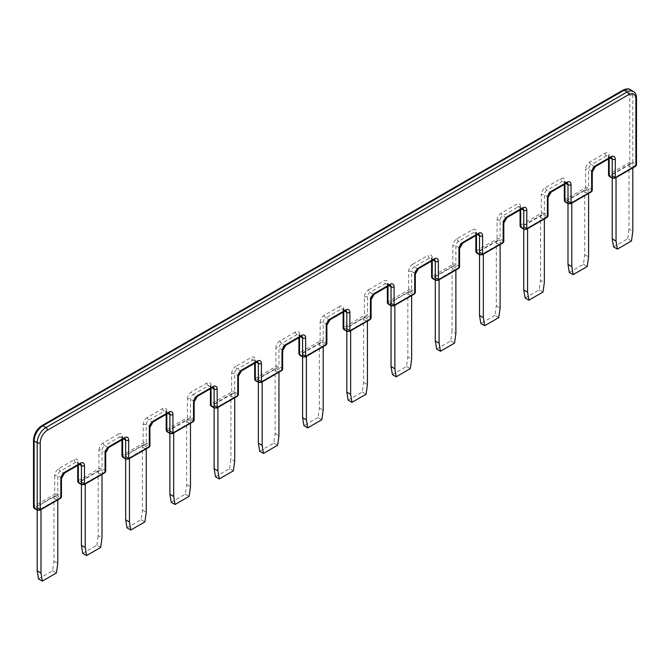 <?xml version="1.0" encoding="UTF-8"?>
<svg xmlns="http://www.w3.org/2000/svg" width="670" height="670" viewBox="0 0 670 670"><rect width="100%" height="100%" fill="white"/><g stroke="black" fill="none" stroke-linecap="round" stroke-linejoin="round"><path stroke-width="0.5" stroke-dasharray="3.35 2.51" d="M498.773 317.588L494.954 315.386L496.303 305.805L496.303 242.833A1.616 0.938 120 0 1 497.45 240.857L501.26 243.059L482.191 254.064A1.616 0.938 -60 0 1 483.003 253.98A1.616 0.938 -60 0 1 483.246 254.265M497.45 240.857L478.38 251.861A1.616 0.938 -60 0 1 479.192 251.786A1.616 0.938 -60 0 1 479.527 252.523L479.527 254.65M84.085 483.907L80.274 481.705L99.336 470.7L103.155 472.903L84.085 483.907A1.616 0.938 -60 0 1 84.897 483.832A1.616 0.938 -60 0 1 85.14 484.108M80.274 481.705A1.616 0.938 -60 0 1 81.078 481.63A1.616 0.938 -60 0 1 81.413 482.367L81.413 484.494M38.525 578.905L52.62 570.765L53.96 561.184L53.96 498.22A1.616 0.938 120 0 1 55.108 496.236L36.038 507.249A1.616 0.938 -60 0 1 36.85 507.165A1.616 0.938 -60 0 1 37.185 507.91L37.185 510.029M408.976 291.927L412.787 294.13L393.726 305.143L389.915 302.941L408.976 291.927A1.616 0.938 120 0 0 407.837 293.912L407.837 356.875L411.648 359.078M412.787 294.13A1.616 0.938 120 0 0 411.74 295.545M103.155 472.903A1.616 0.938 120 0 0 102.1 474.318M526.427 228.529L522.617 226.326L541.678 215.313L545.497 217.516L526.427 228.529A1.616 0.938 -60 0 1 527.24 228.445A1.616 0.938 -60 0 1 527.483 228.721M545.497 217.516A1.616 0.938 120 0 0 544.442 218.931M614.893 177.45L611.082 175.247L630.152 164.242L633.962 166.445L614.893 177.45A1.616 0.938 -60 0 1 615.705 177.366A1.616 0.938 -60 0 1 615.948 177.642M633.962 166.445A1.616 0.938 120 0 0 632.907 167.852M501.26 243.059A1.616 0.938 120 0 0 500.205 244.466M541.678 215.313A1.616 0.938 120 0 0 540.539 217.298L540.539 280.261L544.35 282.464M525.104 297.983L539.191 289.85L540.539 280.261M523.756 229.107L523.756 226.988A1.616 0.938 -60 0 0 523.421 226.242A1.616 0.938 -60 0 0 522.617 226.326M348.166 400.132L362.252 392L363.601 382.419L363.601 319.448A1.616 0.938 120 0 1 364.74 317.471L345.678 328.476A1.616 0.938 -60 0 1 346.482 328.401A1.616 0.938 -60 0 1 346.817 329.137L346.817 331.265M82.762 553.361L96.849 545.229L100.668 547.432M259.7 451.212L273.787 443.079L275.135 433.49L275.135 370.527A1.616 0.938 120 0 1 276.274 368.55L257.213 379.555A1.616 0.938 -60 0 1 258.017 379.471A1.616 0.938 -60 0 1 258.352 380.217L258.352 382.344M216.787 407.293L212.976 405.09L232.038 394.086L235.857 396.288L216.787 407.293A1.616 0.938 -60 0 1 217.599 407.218A1.616 0.938 -60 0 1 217.842 407.494M126.998 527.826L141.085 519.694L142.425 510.105L142.425 447.141A1.616 0.938 120 0 1 143.573 445.165L124.503 456.169A1.616 0.938 -60 0 1 125.315 456.086A1.616 0.938 -60 0 1 125.65 456.831L125.65 458.958M276.274 368.55L280.085 370.745L261.024 381.758A1.616 0.938 -60 0 1 261.828 381.674A1.616 0.938 -60 0 1 262.079 381.95M141.085 519.694L144.896 521.896M143.573 445.165L147.383 447.359A1.616 0.938 120 0 0 146.336 448.774M147.383 447.359L128.322 458.372A1.616 0.938 -60 0 1 129.126 458.288A1.616 0.938 -60 0 1 129.377 458.565M393.726 305.143A1.616 0.938 -60 0 1 394.529 305.059A1.616 0.938 -60 0 1 394.781 305.336M389.915 302.941A1.616 0.938 -60 0 1 390.719 302.857A1.616 0.938 -60 0 1 391.054 303.602L391.054 305.729M55.108 496.236L58.918 498.438A1.616 0.938 120 0 0 57.863 499.854M99.336 470.7A1.616 0.938 120 0 0 98.197 472.685L98.197 535.648L102.008 537.851M96.849 545.229L98.197 535.648M321.834 419.738L318.024 417.536L319.364 407.955L319.364 344.991A1.616 0.938 120 0 1 320.511 343.007L324.322 345.209L305.26 356.214A1.616 0.938 -60 0 1 306.064 356.139A1.616 0.938 -60 0 1 306.307 356.415M324.322 345.209A1.616 0.938 120 0 0 323.267 346.625M273.787 443.079L277.598 445.282M52.62 570.765L56.431 572.967M435.291 280.186L435.291 278.058A1.616 0.938 -60 0 0 434.956 277.321A1.616 0.938 -60 0 0 434.143 277.397L453.213 266.392A1.616 0.938 120 0 0 452.066 268.377L452.066 331.34L455.885 333.543M569.332 272.439L583.428 264.307L584.768 254.726L584.768 191.762A1.616 0.938 120 0 1 585.915 189.778L566.845 200.782A1.616 0.938 -60 0 1 567.658 200.707A1.616 0.938 -60 0 1 567.993 201.444L567.993 203.571M539.191 289.85L543.002 292.045M364.74 317.471L368.559 319.674A1.616 0.938 120 0 0 367.503 321.081M171.227 502.291L185.322 494.15L186.662 484.569L186.662 421.606A1.616 0.938 120 0 1 187.809 419.621L168.739 430.634A1.616 0.938 -60 0 1 169.552 430.55A1.616 0.938 -60 0 1 169.887 431.287L169.887 433.415M187.809 419.621L191.62 421.824L172.55 432.828A1.616 0.938 -60 0 1 173.363 432.753A1.616 0.938 -60 0 1 173.605 433.029M58.918 498.438L39.848 509.451A1.616 0.938 -60 0 1 40.661 509.368A1.616 0.938 -60 0 1 40.904 509.644M392.402 374.597L406.489 366.465L407.837 356.875M368.559 319.674L349.489 330.678A1.616 0.938 -60 0 1 350.301 330.595A1.616 0.938 -60 0 1 350.544 330.88M280.085 370.745A1.616 0.938 120 0 0 279.038 372.16M320.511 343.007L301.441 354.02A1.616 0.938 -60 0 1 302.254 353.936A1.616 0.938 -60 0 1 302.589 354.673L302.589 356.8M453.213 266.392L457.024 268.595L437.962 279.599A1.616 0.938 -60 0 1 438.766 279.524A1.616 0.938 -60 0 1 439.009 279.8M215.464 476.747L229.55 468.615L233.369 470.817M436.631 349.053L450.726 340.921L452.066 331.34M611.082 175.247A1.616 0.938 -60 0 1 611.894 175.163A1.616 0.938 -60 0 1 612.229 175.909L612.229 178.036M613.569 246.903L627.656 238.771L631.475 240.974M585.915 189.778L589.726 191.98A1.616 0.938 120 0 0 588.67 193.395M185.322 494.15L189.133 496.353M406.489 366.465L410.3 368.659M362.252 392L366.071 394.203M494.954 315.386L480.867 323.518M235.857 396.288A1.616 0.938 120 0 0 234.802 397.695M191.62 421.824A1.616 0.938 120 0 0 190.565 423.239M589.726 191.98L570.664 202.985A1.616 0.938 -60 0 1 571.468 202.91A1.616 0.938 -60 0 1 571.711 203.186M630.152 164.242A1.616 0.938 120 0 0 629.004 166.219L629.004 229.19L632.815 231.384M627.656 238.771L629.004 229.19M583.428 264.307L587.238 266.509M450.726 340.921L454.536 343.124M457.024 268.595A1.616 0.938 120 0 0 455.969 270.01M318.024 417.536L303.929 425.676M142.425 510.105L146.244 512.307M186.662 484.569L190.473 486.772M53.96 561.184L57.771 563.386M229.55 468.615L230.899 459.034L234.709 461.236M275.135 433.49L278.946 435.693M319.364 407.955L323.183 410.157M363.601 382.419L367.411 384.622M232.038 394.086A1.616 0.938 120 0 0 230.899 396.062L230.899 459.034M496.303 305.805L500.113 308.007M214.115 407.879L214.115 405.752A1.616 0.938 -60 0 0 213.78 405.015A1.616 0.938 -60 0 0 212.976 405.09M584.768 254.726L588.587 256.928M482.894 254.466L479.527 252.523M482.191 254.064L478.38 251.861M84.78 484.31L81.413 482.367M166.83 413.968L166.83 412.795L167.843 413.382M194.158 401.791A2.161 1.248 0 0 0 193.53 400.911L190.473 399.144A2.161 1.248 0 0 0 187.424 399.144L187.424 417.644L166.83 429.529L166.83 411.037A2.161 1.248 0 0 0 166.202 411.916A2.161 1.248 0 0 0 166.83 412.795A3.777 2.178 120 0 0 166.051 411.07A3.777 2.178 120 0 0 164.167 411.254L167.215 413.022A2.161 1.248 -120 0 0 168.296 413.122M169.125 412.846A3.777 2.178 120 0 0 169.1 412.829A3.777 2.178 120 0 0 167.215 413.022L151.964 421.824L148.908 420.065L164.167 411.254A2.161 1.248 -120 0 1 162.642 408.616A5.929 3.425 120 0 1 166.83 411.037M407.837 293.912L411.648 296.115M540.539 217.298L544.35 219.5M238.394 394.747A2.161 1.248 0 0 0 237.758 393.868L237.758 375.368L234.709 373.609A2.161 1.248 0 0 0 231.661 373.609L231.661 392.101A1.08 0.62 -120 0 0 232.423 393.424A1.08 0.62 180 0 1 233.947 393.424L236.996 395.183A1.08 0.62 0 0 1 236.996 396.062L216.41 407.955A1.08 0.62 0 0 1 214.877 407.955L211.829 406.196A1.08 0.62 -60 0 1 211.293 406.246M232.423 393.424L211.829 405.317A1.08 0.62 0 0 0 211.829 406.196M261.719 382.16L258.352 380.217M261.024 381.758L257.213 379.555M197.273 396.389A2.161 1.248 60 0 1 196.193 396.288A3.777 2.178 -60 0 0 193.53 400.911L193.53 419.403A1.08 0.62 -60 0 1 192.767 420.727A1.08 0.62 180 0 1 192.767 421.606L172.173 433.49A1.08 0.62 0 0 1 170.649 433.49L167.601 431.731A1.08 0.62 -60 0 1 167.056 431.781M394.421 305.545L391.054 303.602M53.96 498.22L57.771 500.423M129.017 458.774L125.65 456.831M128.322 458.372L124.503 456.169M238.394 376.255A2.161 1.248 0 0 0 237.758 375.368A3.777 2.178 -60 0 1 240.429 370.745L255.68 361.942A3.777 2.178 120 0 1 257.573 361.758A3.777 2.178 120 0 0 257.573 361.758L254.525 359.991A3.777 2.178 120 0 0 252.632 360.184L255.68 361.942A2.161 1.248 60 0 0 256.761 362.051M194.158 420.283A2.161 1.248 180 0 0 193.53 419.403L190.473 417.644A1.08 0.62 -60 0 1 189.711 418.959A1.08 0.62 180 0 0 188.186 418.959L167.601 430.852A1.08 0.62 0 0 0 167.601 431.731M187.424 399.144A5.929 3.425 -60 0 1 191.62 391.883A2.161 1.248 60 0 0 193.144 394.521L208.395 385.719L211.452 387.478L196.193 396.288L193.144 394.521A3.777 2.178 -60 0 0 190.473 399.144L190.473 417.644A2.161 1.248 180 0 0 187.424 417.644A1.08 0.62 -120 0 0 188.186 418.959M438.657 280.001L435.291 278.058M571.359 203.387L567.993 201.444M527.122 228.931L523.756 226.988M363.601 319.448L367.411 321.65M172.55 432.828L168.739 430.634M192.767 420.727L189.711 418.959M496.303 242.833L500.113 245.036M319.364 344.991L323.183 347.194M305.956 356.616L302.589 354.673M305.26 356.214L301.441 354.02M437.962 279.599L434.143 277.397M98.197 472.685L102.008 474.879M615.596 177.852L612.229 175.909M584.768 191.762L588.587 193.965M350.184 331.081L346.817 329.137M349.489 330.678L345.678 328.476M570.664 202.985L566.845 200.782M241.51 370.853A2.161 1.248 60 0 1 240.429 370.745L237.381 368.986A3.777 2.178 -60 0 0 234.709 373.609L234.709 392.101L237.758 393.868A1.08 0.62 120 0 1 236.996 395.183M629.004 166.219L632.815 168.421M452.066 268.377L455.885 270.579M40.552 509.853L37.185 507.91M39.848 509.451L36.038 507.249M186.662 421.606L190.473 423.809M105.693 452.87A2.161 1.248 180 0 0 105.056 451.982A3.777 2.178 -60 0 1 107.728 447.359L104.679 445.6A3.777 2.178 -60 0 0 102.008 450.223L105.056 451.982L105.056 470.482A1.08 0.62 -60 0 1 104.294 471.797A1.08 0.62 180 0 1 104.294 472.685L83.708 484.569A1.08 0.62 0 0 1 82.175 484.569L79.127 482.81A1.08 0.62 -60 0 1 78.591 482.861M61.456 478.405A2.161 1.248 0 0 0 60.828 477.526L57.771 475.759A2.161 1.248 0 0 0 54.722 475.759A5.929 3.425 -60 0 1 58.918 468.498L74.169 459.687A5.929 3.425 120 0 1 78.365 462.116L78.365 480.608L98.959 468.715A2.161 1.248 180 0 1 102.008 468.715L102.008 450.223A2.161 1.248 0 0 0 98.959 450.223L98.959 468.715A1.08 0.62 -120 0 0 99.721 470.038L79.127 481.931A1.08 0.62 0 0 0 79.127 482.81M99.721 470.038A1.08 0.62 180 0 1 101.245 470.038L104.294 471.797M142.425 447.141L146.244 449.344M173.254 433.239L169.887 431.287M230.899 396.062L234.709 398.265M275.135 370.527L278.946 372.729M149.921 445.818A2.161 1.248 0 0 0 149.293 444.939L149.293 426.447L146.244 424.688A3.777 2.178 -60 0 1 148.908 420.065A2.161 1.248 60 0 1 147.383 417.418L162.642 408.616M149.921 427.326A2.161 1.248 0 0 0 149.293 426.447A3.777 2.178 -60 0 1 151.964 421.824A2.161 1.248 60 0 0 153.045 421.933M217.482 407.695L214.115 405.752M54.722 475.759L54.722 494.259L34.128 506.143L34.128 439.219A10.243 5.913 120 0 1 41.381 426.664L622.522 91.145A10.243 5.913 -60 0 1 629.767 95.333L629.767 162.257A1.08 0.62 -120 0 0 630.529 163.581A1.08 0.62 180 0 1 632.053 163.581L635.101 165.339A1.08 0.62 0 0 1 635.101 166.219L614.516 178.111A1.08 0.62 0 0 1 612.991 178.111L609.934 176.344A1.08 0.62 -60 0 1 609.399 176.403M630.529 163.581L609.934 175.465A1.08 0.62 0 0 0 609.934 176.344M502.399 241.954A1.08 0.62 120 0 0 503.17 240.631L503.17 222.139L500.113 220.38A2.161 1.248 0 0 0 497.065 220.38L497.065 238.872A1.08 0.62 -120 0 0 497.827 240.195A1.08 0.62 180 0 1 499.351 240.195L502.399 241.954A1.08 0.62 0 0 1 502.399 242.833L481.814 254.726A1.08 0.62 0 0 1 480.29 254.726L477.233 252.967A1.08 0.62 -60 0 1 476.697 253.017M497.827 240.195L477.233 252.079A1.08 0.62 0 0 0 477.233 252.967M282.631 350.712A2.161 1.248 0 0 0 281.995 349.832L281.995 368.324A1.08 0.62 -60 0 1 281.233 369.647A1.08 0.62 180 0 1 281.233 370.527L260.638 382.419A1.08 0.62 0 0 1 259.114 382.419L256.066 380.652A1.08 0.62 -60 0 1 255.53 380.711M285.747 345.318A2.161 1.248 60 0 1 284.666 345.209A3.777 2.178 -60 0 0 281.995 349.832L278.946 348.073A2.161 1.248 0 0 0 275.898 348.073L275.898 366.565A1.08 0.62 -120 0 0 276.66 367.889L256.066 379.773A1.08 0.62 0 0 0 256.066 380.652M276.66 367.889A1.08 0.62 180 0 1 278.184 367.889L281.233 369.647M147.383 417.418A5.929 3.425 -60 0 0 143.196 424.688L143.196 443.18A1.08 0.62 -120 0 0 143.958 444.503A1.08 0.62 180 0 1 145.482 444.503L148.531 446.262A1.08 0.62 0 0 1 148.531 447.141L127.936 459.034A1.08 0.62 0 0 1 126.412 459.034L123.364 457.267A1.08 0.62 -60 0 1 122.819 457.325M143.958 444.503L123.364 456.387A1.08 0.62 0 0 0 123.364 457.267M459.561 248.562A2.161 1.248 0 0 0 458.933 247.682L458.933 266.174A1.08 0.62 -60 0 1 458.171 267.498A1.08 0.62 180 0 1 458.171 268.377L437.577 280.261A1.08 0.62 0 0 1 436.053 280.261L433.004 278.502A1.08 0.62 -60 0 1 432.46 278.553M462.677 243.16A2.161 1.248 60 0 1 461.605 243.059A3.777 2.178 -60 0 0 458.933 247.682L455.885 245.915A2.161 1.248 0 0 0 452.828 245.915L452.828 264.416A1.08 0.62 -120 0 0 453.59 265.73L433.004 277.623A1.08 0.62 0 0 0 433.004 278.502M453.59 265.73A1.08 0.62 180 0 1 455.123 265.73L458.171 267.498M408.6 271.459A2.161 1.248 180 0 1 411.648 271.459A3.777 2.178 -60 0 1 414.32 266.836A2.161 1.248 60 0 1 412.787 264.189A5.929 3.425 -60 0 0 408.6 271.459L408.6 289.951A1.08 0.62 -120 0 0 409.362 291.274A1.08 0.62 180 0 1 410.886 291.274L413.934 293.033A1.08 0.62 0 0 1 413.934 293.912L393.34 305.805A1.08 0.62 0 0 1 391.816 305.805L388.767 304.038A1.08 0.62 -60 0 1 388.232 304.096M409.362 291.274L388.767 303.158A1.08 0.62 0 0 0 388.767 304.038M326.859 325.176A2.161 1.248 0 0 0 326.231 324.297L323.183 322.53A2.161 1.248 0 0 0 320.126 322.53L320.126 341.03A1.08 0.62 -120 0 0 320.888 342.345A1.08 0.62 180 0 1 322.412 342.345L325.469 344.112A1.08 0.62 0 0 1 325.469 344.991L304.875 356.875A1.08 0.62 0 0 1 303.351 356.875L300.302 355.117A1.08 0.62 -60 0 1 299.758 355.167M320.888 342.345L300.302 354.237A1.08 0.62 0 0 0 300.302 355.117M60.066 497.341A1.08 0.62 120 0 0 60.828 496.018L60.828 477.526A3.777 2.178 -60 0 1 63.491 472.903L60.442 471.136A3.777 2.178 -60 0 0 57.771 475.759L57.771 494.259A2.161 1.248 180 0 0 54.722 494.259A1.08 0.62 -120 0 0 55.484 495.574A1.08 0.62 180 0 1 57.009 495.574L60.066 497.341A1.08 0.62 180 0 1 60.066 498.22L39.471 510.105A1.08 0.62 180 0 1 37.947 510.105L34.899 508.346A1.08 0.62 -60 0 1 34.354 508.396M55.484 495.574L34.899 507.466A1.08 0.62 0 0 0 34.899 508.346M592.263 171.947A2.161 1.248 0 0 0 591.635 171.068L591.635 189.56A1.08 0.62 -60 0 1 590.873 190.875A1.08 0.62 180 0 1 590.873 191.762L570.279 203.647A1.08 0.62 0 0 1 568.755 203.647L565.706 201.888A1.08 0.62 -60 0 1 565.162 201.938M595.379 166.545A2.161 1.248 60 0 1 594.307 166.445A3.777 2.178 -60 0 0 591.635 171.068L588.587 169.301A2.161 1.248 0 0 0 585.53 169.301L585.53 187.793A1.08 0.62 -120 0 0 586.292 189.116L565.706 201.008A1.08 0.62 0 0 0 565.706 201.888M586.292 189.116A1.08 0.62 180 0 1 587.825 189.116L590.873 190.875M326.859 343.668A2.161 1.248 0 0 0 326.231 342.789L326.231 324.297A3.777 2.178 -60 0 1 328.895 319.674L344.154 310.863A2.161 1.248 -120 0 0 345.234 310.972M329.975 319.774A2.161 1.248 60 0 1 328.895 319.674L325.846 317.907L341.105 309.104L344.154 310.863A3.777 2.178 120 0 1 346.038 310.679A3.777 2.178 120 0 0 346.038 310.679L342.99 308.92A3.777 2.178 120 0 0 341.105 309.104A2.161 1.248 60 0 1 339.573 306.458A5.929 3.425 120 0 1 343.769 308.887A2.161 1.248 0 0 0 343.141 309.766A2.161 1.248 0 0 0 343.769 310.646L344.782 311.232M548.035 197.483A2.161 1.248 0 0 0 547.398 196.603L544.35 194.844A2.161 1.248 0 0 0 541.301 194.844L541.301 213.336A1.08 0.62 -120 0 0 542.063 214.66A1.08 0.62 180 0 1 543.588 214.66L546.636 216.418A1.08 0.62 180 0 1 546.636 217.298L526.042 229.19A1.08 0.62 180 0 1 524.518 229.19L521.469 227.423A1.08 0.62 -60 0 1 520.933 227.482M542.063 214.66L521.469 226.544A1.08 0.62 0 0 0 521.469 227.423M371.096 299.632A2.161 1.248 0 0 0 370.46 298.753L370.46 317.253A1.08 0.62 -60 0 1 369.698 318.568A1.08 0.62 180 0 1 369.698 319.448L349.112 331.34A1.08 0.62 0 0 1 347.588 331.34L344.531 329.581A1.08 0.62 -60 0 1 343.995 329.632M364.363 296.994A2.161 1.248 180 0 1 367.411 296.994L370.46 298.753A3.777 2.178 -60 0 1 373.131 294.13L370.083 292.371A2.161 1.248 60 0 1 368.559 289.733A5.929 3.425 -60 0 0 364.363 296.994L364.363 315.486A1.08 0.62 -120 0 0 365.125 316.809L344.531 328.694A1.08 0.62 0 0 0 344.531 329.581M365.125 316.809A1.08 0.62 180 0 1 366.649 316.809L369.698 318.568M343.769 311.818L343.769 310.646A3.777 2.178 120 0 0 342.99 308.92L343.141 312.178M322.412 342.345A1.08 0.62 120 0 0 323.183 341.03A2.161 1.248 180 0 0 320.126 341.03L299.54 352.914L299.54 334.422A5.929 3.425 120 0 0 295.344 332.002A2.161 1.248 -120 0 0 296.869 334.64L299.917 336.399L284.666 345.209L281.618 343.45A3.777 2.178 -60 0 0 278.946 348.073L278.946 366.565A2.161 1.248 180 0 0 275.898 366.565L255.303 378.45L255.303 359.958A5.929 3.425 120 0 0 251.108 357.537A2.161 1.248 -120 0 0 252.632 360.184L237.381 368.986A2.161 1.248 60 0 1 235.857 366.348L251.108 357.537M231.661 373.609A5.929 3.425 -60 0 1 235.857 366.348M233.947 393.424A1.08 0.62 120 0 0 234.709 392.101A2.161 1.248 180 0 0 231.661 392.101L211.067 403.993L211.067 385.501A5.929 3.425 120 0 0 206.871 383.072L191.62 391.883M143.196 424.688A2.161 1.248 180 0 1 146.244 424.688L146.244 443.18A2.161 1.248 180 0 0 143.196 443.18L122.602 455.072L122.602 436.572A5.929 3.425 120 0 0 118.406 434.152A2.161 1.248 -120 0 0 119.93 436.798L122.979 438.557A2.161 1.248 -120 0 0 124.059 438.666M98.959 450.223A5.929 3.425 -60 0 1 103.155 442.962L118.406 434.152M630.252 89.654A12.403 7.161 -60 0 1 632.815 95.333L632.815 162.257A2.161 1.248 180 0 0 629.767 162.257L609.172 174.15L609.172 155.649A5.929 3.425 120 0 0 604.976 153.229L589.726 162.04A5.929 3.425 -60 0 0 585.53 169.301M589.726 162.04A2.161 1.248 60 0 0 591.25 164.678L606.509 155.876L609.558 157.634L594.307 166.445L591.25 164.678A3.777 2.178 -60 0 0 588.587 169.301L588.587 187.793A2.161 1.248 180 0 0 585.53 187.793L564.944 199.685L564.944 181.193A5.929 3.425 120 0 0 560.748 178.773L545.497 187.575A5.929 3.425 -60 0 0 541.301 194.844M546.636 216.418A1.08 0.62 120 0 0 547.398 215.095L547.398 196.603A3.777 2.178 -60 0 1 550.07 191.98L547.021 190.221A3.777 2.178 -60 0 0 544.35 194.844L544.35 213.336A2.161 1.248 180 0 0 541.301 213.336L520.707 225.221L520.707 206.728A2.161 1.248 0 0 0 520.079 207.608A2.161 1.248 0 0 0 520.707 208.487A3.777 2.178 -60 0 0 519.928 206.762L520.079 210.028M497.065 220.38A5.929 3.425 -60 0 1 501.26 213.11L516.511 204.308A5.929 3.425 -60 0 1 520.707 206.728M506.914 217.624A2.161 1.248 60 0 1 505.833 217.516L502.785 215.757A3.777 2.178 -60 0 0 500.113 220.38L500.113 238.872A2.161 1.248 180 0 0 497.065 238.872L476.47 250.764L476.47 232.264A5.929 3.425 120 0 0 472.275 229.844L457.024 238.654A5.929 3.425 -60 0 0 452.828 245.915M476.47 235.195L476.47 234.031A3.777 2.178 120 0 0 475.692 232.297A3.777 2.178 120 0 0 473.807 232.49L476.856 234.249L461.605 243.059L458.548 241.292A3.777 2.178 -60 0 0 455.885 245.915L455.885 264.416A2.161 1.248 180 0 0 452.828 264.416L432.242 276.3L432.242 257.808A5.929 3.425 120 0 0 428.046 255.387A2.161 1.248 -120 0 0 429.57 258.025L432.619 259.784A2.161 1.248 -120 0 0 433.699 259.893M412.787 264.189L428.046 255.387M410.886 291.274A1.08 0.62 120 0 0 411.648 289.951L414.697 291.71L414.697 273.218L411.648 271.459L411.648 289.951A2.161 1.248 180 0 0 408.6 289.951L388.005 301.835L388.005 283.343A5.929 3.425 120 0 0 383.81 280.923A2.161 1.248 -120 0 0 385.334 283.561L388.382 285.328A2.161 1.248 -120 0 0 389.463 285.437M368.559 289.733L383.81 280.923M388.005 283.343A2.161 1.248 0 0 0 387.369 284.222A2.161 1.248 0 0 0 388.005 285.11A3.777 2.178 120 0 0 387.227 283.377A3.777 2.178 120 0 0 385.334 283.561L370.083 292.371A3.777 2.178 -60 0 0 367.411 296.994L367.411 315.486A2.161 1.248 180 0 0 364.363 315.486L343.769 327.379L343.769 308.887M320.126 322.53A5.929 3.425 -60 0 1 324.322 315.269L339.573 306.458M295.344 332.002L280.085 340.804A5.929 3.425 -60 0 0 275.898 348.073M475.842 251.644A2.161 1.248 0 0 1 476.47 250.764A1.08 0.62 -120 0 0 477.233 252.079M476.47 232.264A2.161 1.248 0 0 0 475.842 233.152A2.161 1.248 0 0 0 476.47 234.031L477.484 234.617M457.024 238.654A2.161 1.248 60 0 0 458.548 241.292L473.807 232.49A2.161 1.248 60 0 1 472.275 229.844M459.561 267.054A2.161 1.248 180 0 0 458.933 266.174L455.885 264.416A1.08 0.62 -60 0 1 455.123 265.73M431.606 277.179A2.161 1.248 0 0 1 432.242 276.3A1.08 0.62 -120 0 0 433.004 277.623M432.242 260.739L432.242 259.566A3.777 2.178 120 0 0 431.455 257.841A3.777 2.178 120 0 0 429.57 258.025L414.32 266.836L417.368 268.595L432.619 259.784A3.777 2.178 120 0 1 434.512 259.6A3.777 2.178 120 0 1 434.529 259.617M432.242 257.808A2.161 1.248 0 0 0 431.606 258.687A2.161 1.248 0 0 0 432.242 259.566L433.256 260.153M413.934 293.033A1.08 0.62 120 0 0 414.697 291.71A2.161 1.248 0 0 1 415.333 292.589M415.333 274.097A2.161 1.248 0 0 0 414.697 273.218A3.777 2.178 -60 0 1 417.368 268.595A2.161 1.248 60 0 0 418.449 268.703M145.482 444.503A1.08 0.62 120 0 0 146.244 443.18L149.293 444.939A1.08 0.62 120 0 1 148.531 446.262M148.531 447.141A1.08 0.62 -120 0 0 149.067 447.2M122.602 439.503L122.602 438.339L123.615 438.917M123.364 456.387A1.08 0.62 -120 0 1 122.602 455.072A2.161 1.248 0 0 0 121.965 455.952M122.602 436.572A2.161 1.248 0 0 0 121.965 437.451A2.161 1.248 0 0 0 122.602 438.339A3.777 2.178 120 0 0 121.814 436.606A3.777 2.178 120 0 0 119.93 436.798L104.679 445.6A2.161 1.248 60 0 1 103.155 442.962M105.693 471.362A2.161 1.248 180 0 0 105.056 470.482L102.008 468.715A1.08 0.62 -60 0 1 101.245 470.038M108.808 447.468A2.161 1.248 60 0 1 107.728 447.359L122.979 438.557A3.777 2.178 120 0 1 124.871 438.373A3.777 2.178 120 0 0 124.871 438.373L121.789 436.589L121.965 439.872M458.171 268.377A1.08 0.62 -120 0 0 458.707 268.427M325.469 344.112A1.08 0.62 120 0 0 326.231 342.789L323.183 341.03L323.183 322.53A3.777 2.178 -60 0 1 325.846 317.907A2.161 1.248 60 0 1 324.322 315.269M475.842 235.564L475.667 232.281L478.74 234.065A3.777 2.178 120 0 0 478.74 234.065A3.777 2.178 120 0 0 476.856 234.249A2.161 1.248 -120 0 0 477.936 234.358M502.399 242.833A1.08 0.62 -120 0 0 502.944 242.892M503.798 241.518A2.161 1.248 0 0 0 503.17 240.631L500.113 238.872A1.08 0.62 120 0 1 499.351 240.195M522.164 208.814A2.161 1.248 60 0 1 521.093 208.713L518.036 206.946L502.785 215.757A2.161 1.248 60 0 1 501.26 213.11M503.798 223.018A2.161 1.248 0 0 0 503.17 222.139A3.777 2.178 -60 0 1 505.833 217.516L521.093 208.713A3.777 2.178 -60 0 1 522.977 208.521L519.928 206.762A3.777 2.178 -60 0 0 518.036 206.946A2.161 1.248 60 0 1 516.511 204.308M521.469 226.544A1.08 0.62 -120 0 1 520.707 225.221A2.161 1.248 0 0 0 520.079 226.1M520.707 209.66L520.707 208.487L521.721 209.073M543.588 214.66A1.08 0.62 120 0 0 544.35 213.336L547.398 215.095A2.161 1.248 180 0 1 548.035 215.975M564.944 181.193A2.161 1.248 0 0 0 564.308 182.073A2.161 1.248 0 0 0 564.944 182.952A3.777 2.178 120 0 0 564.157 181.227A3.777 2.178 120 0 0 562.272 181.411L547.021 190.221A2.161 1.248 60 0 1 545.497 187.575M551.15 192.089A2.161 1.248 60 0 1 550.07 191.98L565.321 183.17L562.272 181.411A2.161 1.248 60 0 1 560.748 178.773M565.706 201.008A1.08 0.62 -120 0 1 564.944 199.685A2.161 1.248 0 0 0 564.308 200.565M592.263 190.439A2.161 1.248 180 0 0 591.635 189.56L588.587 187.793A1.08 0.62 -60 0 1 587.825 189.116M609.172 155.649A2.161 1.248 0 0 0 608.544 156.537A2.161 1.248 0 0 0 609.172 157.417A3.777 2.178 120 0 0 608.394 155.683A3.777 2.178 120 0 0 606.509 155.876A2.161 1.248 60 0 1 604.976 153.229M609.934 175.465A1.08 0.62 -120 0 1 609.172 174.15A2.161 1.248 0 0 0 608.544 175.029M609.172 158.581L609.172 157.417L610.186 158.003M546.636 217.298A1.08 0.62 -120 0 0 547.181 217.348M567.23 183.002A3.777 2.178 120 0 0 567.214 182.985A3.777 2.178 120 0 0 565.321 183.17A2.161 1.248 -120 0 0 566.401 183.279M564.944 184.124L564.944 182.952L565.957 183.538M590.873 191.762A1.08 0.62 -120 0 0 591.409 191.813M608.544 158.949L608.368 155.666L611.442 157.45A3.777 2.178 120 0 0 611.442 157.45A3.777 2.178 120 0 0 609.558 157.634A2.161 1.248 -120 0 0 610.638 157.743M635.101 166.219A1.08 0.62 -120 0 0 635.646 166.277M104.294 472.685A1.08 0.62 -120 0 0 104.838 472.735M77.737 481.487A2.161 1.248 0 0 1 78.365 480.608A1.08 0.62 -120 0 0 79.127 481.931M78.365 465.047L78.365 463.875A3.777 2.178 120 0 0 77.586 462.149A3.777 2.178 120 0 0 75.693 462.333A2.161 1.248 60 0 1 74.169 459.687M78.365 462.116A2.161 1.248 0 0 0 77.737 462.995A2.161 1.248 0 0 0 78.365 463.875L79.378 464.461M58.918 468.498A2.161 1.248 60 0 0 60.442 471.136L75.693 462.333L78.75 464.092A2.161 1.248 -120 0 0 79.822 464.201M57.009 495.574A1.08 0.62 120 0 0 57.771 494.259L60.828 496.018A2.161 1.248 180 0 1 61.456 496.897M33.5 507.022A2.161 1.248 0 0 1 34.128 506.143A1.08 0.62 -120 0 0 34.899 507.466M33.5 440.098A2.161 1.248 180 0 1 34.128 439.219M41.381 426.664A2.161 1.248 60 0 1 41.825 425.676M622.522 91.145A2.161 1.248 60 0 1 622.966 90.157M629.767 95.333A2.161 1.248 180 0 1 632.815 95.333L635.872 97.091A2.161 1.248 180 0 1 636.5 97.971M632.053 163.581A1.08 0.62 120 0 0 632.815 162.257L635.872 164.016A2.161 1.248 0 0 1 636.5 164.904M635.101 165.339A1.08 0.62 120 0 0 635.872 164.016M635.872 98.85L635.872 97.091A12.403 7.161 -60 0 0 633.301 91.413M60.066 498.22A1.08 0.62 -120 0 0 60.602 498.271M64.571 473.012A2.161 1.248 60 0 1 63.491 472.903L78.75 464.092A3.777 2.178 120 0 1 80.635 463.908A3.777 2.178 120 0 1 80.66 463.916M167.601 430.852A1.08 0.62 -120 0 1 166.83 429.529A2.161 1.248 0 0 0 166.202 430.408M211.067 385.501A2.161 1.248 0 0 0 210.439 386.381A2.161 1.248 0 0 0 211.067 387.26A3.777 2.178 120 0 0 210.288 385.535A3.777 2.178 120 0 0 208.395 385.719A2.161 1.248 60 0 1 206.871 383.072M211.829 405.317A1.08 0.62 -120 0 1 211.067 403.993A2.161 1.248 0 0 0 210.439 404.873M211.067 388.433L211.067 387.26L212.08 387.846M255.303 362.889L255.303 361.725A3.777 2.178 120 0 0 254.525 359.991L254.667 360.837A2.161 1.248 0 0 0 255.303 361.725L256.317 362.303M255.303 359.958A2.161 1.248 0 0 0 254.667 360.837L254.667 363.257M256.066 379.773A1.08 0.62 -120 0 1 255.303 378.45A2.161 1.248 0 0 0 254.667 379.337M282.631 369.203A2.161 1.248 180 0 0 281.995 368.324L278.946 366.565A1.08 0.62 -60 0 1 278.184 367.889M299.54 334.422A2.161 1.248 0 0 0 298.904 335.302A2.161 1.248 0 0 0 299.54 336.181A3.777 2.178 120 0 0 298.753 334.456A3.777 2.178 120 0 0 296.869 334.64L281.618 343.45A2.161 1.248 60 0 1 280.085 340.804M300.302 354.237A1.08 0.62 -120 0 1 299.54 352.914A2.161 1.248 0 0 0 298.904 353.793M299.54 337.353L299.54 336.181L300.554 336.767M344.531 328.694A1.08 0.62 -120 0 1 343.769 327.379A2.161 1.248 0 0 0 343.141 328.258M371.096 318.133A2.161 1.248 180 0 0 370.46 317.253L367.411 315.486A1.08 0.62 -60 0 1 366.649 316.809M387.369 302.723A2.161 1.248 0 0 1 388.005 301.835A1.08 0.62 -120 0 0 388.767 303.158M413.934 293.912A1.08 0.62 -120 0 0 414.47 293.963M388.005 286.274L388.005 285.11L389.019 285.688M390.292 285.152A3.777 2.178 120 0 0 390.275 285.135A3.777 2.178 120 0 0 388.382 285.328L373.131 294.13A2.161 1.248 60 0 0 374.212 294.239M369.698 319.448A1.08 0.62 -120 0 0 370.242 319.506M301.827 336.231A3.777 2.178 120 0 0 301.802 336.214A3.777 2.178 120 0 0 299.917 336.399A2.161 1.248 -120 0 0 300.998 336.507M325.469 344.991A1.08 0.62 -120 0 0 326.005 345.042M281.233 370.527A1.08 0.62 -120 0 0 281.769 370.577M236.996 396.062A1.08 0.62 -120 0 0 237.54 396.121M210.439 388.793L210.254 385.51L213.336 387.293A3.777 2.178 120 0 0 213.336 387.293A3.777 2.178 120 0 0 211.452 387.478A2.161 1.248 -120 0 0 212.524 387.587M192.767 421.606A1.08 0.62 -120 0 0 193.303 421.656M483.003 253.98L479.192 251.786M84.897 483.832L81.078 481.63M166.202 414.328L166.026 411.045L169.1 412.829M261.828 381.674L258.017 379.471M394.529 305.059L390.719 302.857M129.126 458.288L125.315 456.086M527.24 228.445L523.421 226.242M306.064 356.139L302.254 353.936M438.766 279.524L434.956 277.321M615.705 177.366L611.894 175.163M350.301 330.595L346.482 328.401M571.468 202.91L567.658 200.707M40.661 509.368L36.85 507.165M173.363 432.753L169.552 430.55M217.599 407.218L213.78 405.015M431.606 261.099L431.43 257.816L434.512 259.6M567.214 182.985L564.132 181.202L564.308 184.484M77.737 465.407L77.552 462.124L80.635 463.908M301.802 336.214L298.728 334.43L298.904 337.714M390.275 285.135L387.193 283.36L387.369 286.643"/><path stroke-width="1" d="M483.246 254.265A1.616 0.938 -60 0 1 483.338 254.726L482.894 254.466M85.14 484.108A1.616 0.938 -60 0 1 85.232 484.569L84.78 484.31M40.904 509.644A1.616 0.938 -60 0 1 40.996 510.105L40.996 573.076L37.185 570.874L38.525 578.905L42.344 581.108L56.431 572.967L57.771 563.386L57.771 500.423A1.616 0.938 120 0 1 57.863 499.854M37.185 570.874L37.185 510.029M411.74 295.545A1.616 0.938 120 0 0 411.648 296.115L411.648 359.078L410.3 368.659L396.213 376.8L392.402 374.597L391.054 366.565L391.054 305.729M102.1 474.318A1.616 0.938 120 0 0 102.008 474.879L102.008 537.851L100.668 547.432L86.572 555.564L85.232 547.532L85.232 484.569M527.483 228.721A1.616 0.938 -60 0 1 527.575 229.19L527.122 228.931M544.442 218.931A1.616 0.938 120 0 0 544.35 219.5L544.35 282.464L543.002 292.045L528.915 300.185L527.575 292.154L527.575 229.19M615.948 177.642A1.616 0.938 -60 0 1 616.04 178.111L615.596 177.852M632.907 167.852A1.616 0.938 120 0 0 632.815 168.421L632.815 231.384L631.475 240.974L617.38 249.106L616.04 241.074L616.04 178.111M258.352 443.18L262.163 445.382L263.511 453.414L259.7 451.212L258.352 443.18L258.352 382.344M500.205 244.466A1.616 0.938 120 0 0 500.113 245.036L500.113 308.007L498.773 317.588L484.678 325.721L483.338 317.689L483.338 254.726M527.575 292.154L523.756 289.951L525.104 297.983L528.915 300.185M523.756 289.951L523.756 229.107M350.544 330.88A1.616 0.938 -60 0 1 350.636 331.34L350.636 394.303L346.817 392.101L348.166 400.132L351.976 402.335L366.071 394.203L367.411 384.622L367.411 321.65A1.616 0.938 120 0 1 367.503 321.081M346.817 392.101L346.817 331.265M86.572 555.564L82.762 553.361L81.413 545.33L81.413 484.494M125.65 458.958L125.65 519.794L126.998 527.826L130.809 530.029L144.896 521.896L146.244 512.307L146.244 449.344A1.616 0.938 120 0 1 146.336 448.774M262.079 381.95A1.616 0.938 -60 0 1 262.163 382.419L261.719 382.16M129.377 458.565A1.616 0.938 -60 0 1 129.461 459.034L129.017 458.774M130.809 530.029L129.461 521.997L129.461 459.034M394.781 305.336A1.616 0.938 -60 0 1 394.865 305.805L394.421 305.545M435.291 341.03L439.101 343.233L440.45 351.256L436.631 349.053L435.291 341.03L435.291 280.186M484.678 325.721L480.867 323.518L479.527 315.486L479.527 254.65M483.338 317.689L479.527 315.486M306.307 356.415A1.616 0.938 -60 0 1 306.399 356.875L305.956 356.616M323.267 346.625A1.616 0.938 120 0 0 323.183 347.194L323.183 410.157L321.834 419.738L307.748 427.87L306.399 419.847L306.399 356.875M263.511 453.414L277.598 445.282L278.946 435.693L278.946 372.729A1.616 0.938 120 0 1 279.038 372.16M394.865 305.805L394.865 368.768L391.054 366.565M439.101 343.233L439.101 280.261L438.657 280.001M571.711 203.186A1.616 0.938 -60 0 1 571.803 203.647L571.803 266.61L567.993 264.416L569.332 272.439L573.152 274.641L587.238 266.509L588.587 256.928L588.587 193.965A1.616 0.938 120 0 1 588.67 193.395M567.993 203.571L567.993 264.416M169.887 494.259L173.698 496.462L175.046 504.485L171.227 502.291L169.887 494.259L169.887 433.415M394.865 368.768L396.213 376.8M85.232 547.532L81.413 545.33M40.996 573.076L42.344 581.108M350.636 394.303L351.976 402.335M617.38 249.106L613.569 246.903L612.229 238.872L612.229 178.036M616.04 241.074L612.229 238.872M262.163 445.382L262.163 382.419M439.009 279.8A1.616 0.938 -60 0 1 439.101 280.261M234.802 397.695A1.616 0.938 120 0 0 234.709 398.265L234.709 461.236L233.369 470.817L219.274 478.95L215.464 476.747L214.115 468.715L214.115 407.879M307.748 427.87L303.929 425.676L302.589 417.644L302.589 356.8M306.399 419.847L302.589 417.644M129.461 521.997L125.65 519.794M175.046 504.485L189.133 496.353L190.473 486.772L190.473 423.809A1.616 0.938 120 0 1 190.565 423.239M214.115 468.715L217.934 470.918L219.274 478.95M217.842 407.494A1.616 0.938 -60 0 1 217.934 407.955L217.482 407.695M217.934 470.918L217.934 407.955M173.605 433.029A1.616 0.938 -60 0 1 173.698 433.49L173.254 433.239M173.698 496.462L173.698 433.49M571.803 266.61L573.152 274.641M440.45 351.256L454.536 343.124L455.885 333.543L455.885 270.579A1.616 0.938 120 0 1 455.969 270.01M167.843 413.382L169.887 414.562A3.777 2.178 120 0 0 169.125 412.846L168.296 413.122A2.161 1.248 -120 0 0 168.739 412.134L153.489 420.944A2.161 1.248 60 0 1 153.045 421.933L168.296 413.122M170.649 433.49A1.08 0.62 -60 0 1 170.105 433.549A1.08 0.62 -60 0 1 169.887 433.055L166.83 431.287L166.83 413.968M172.173 433.49A1.08 0.62 -120 0 0 172.709 433.549L170.105 433.549L167.056 431.781A1.08 0.62 -60 0 1 166.83 431.287A2.161 1.248 0 0 1 166.202 430.408L166.202 414.328M216.41 407.955A1.08 0.62 -120 0 0 216.946 408.005A1.08 0.62 -120 0 0 217.172 407.511L237.758 395.627L237.758 377.135A2.161 1.248 0 0 0 238.394 376.255L238.394 394.747L237.54 396.121A1.08 0.62 -120 0 0 237.758 395.627A2.161 1.248 0 0 0 238.394 394.747M214.877 407.955A1.08 0.62 -60 0 1 214.341 408.005A1.08 0.62 -60 0 1 214.115 407.511A2.161 1.248 0 0 0 217.172 407.511L217.172 389.019A5.929 3.425 120 0 0 212.976 386.598L197.725 395.409A5.929 3.425 -60 0 0 193.53 402.67L193.53 421.162A1.08 0.62 -120 0 1 193.303 421.656L172.709 433.549A1.08 0.62 -120 0 0 172.935 433.055L172.935 414.562A5.929 3.425 120 0 0 168.739 412.134M172.935 414.562A2.161 1.248 0 0 1 169.887 414.562L169.887 433.055A2.161 1.248 0 0 0 172.935 433.055L193.53 421.162A2.161 1.248 180 0 0 194.158 420.283L193.303 421.656M571.803 203.647L571.359 203.387M350.636 331.34L350.184 331.081M40.996 510.105L40.552 509.853M127.936 459.034A1.08 0.62 -120 0 0 128.481 459.084A1.08 0.62 -120 0 0 128.699 458.59L149.293 446.706L149.293 428.205A2.161 1.248 0 0 0 149.921 427.326L149.921 445.818L149.067 447.2A1.08 0.62 -120 0 0 149.293 446.706A2.161 1.248 0 0 0 149.921 445.818M237.758 377.135A5.929 3.425 -60 0 1 241.954 369.865A2.161 1.248 60 0 1 241.51 370.853L238.394 376.255M347.588 331.34A1.08 0.62 -60 0 1 347.043 331.39A1.08 0.62 -60 0 1 346.817 330.896L346.817 312.404A3.777 2.178 120 0 0 346.063 310.687L345.234 310.972A2.161 1.248 -120 0 0 345.678 309.984L330.427 318.786A2.161 1.248 60 0 1 329.975 319.774L326.859 325.176A2.161 1.248 0 0 1 326.231 326.055A5.929 3.425 -60 0 1 330.427 318.786M344.782 311.232L346.817 312.404A2.161 1.248 0 0 0 349.874 312.404A5.929 3.425 120 0 0 345.678 309.984M481.814 254.726A1.08 0.62 -120 0 0 482.35 254.776L502.944 242.892A1.08 0.62 -120 0 0 503.17 242.398L482.576 254.282L482.576 235.79A5.929 3.425 120 0 0 478.38 233.369L463.129 242.172A5.929 3.425 -60 0 0 458.933 249.441L458.933 267.933L438.339 279.826L438.339 261.325A5.929 3.425 120 0 0 434.143 258.905L418.892 267.715A5.929 3.425 -60 0 0 414.697 274.976L414.697 293.468A2.161 1.248 0 0 0 415.333 292.589L414.47 293.963A1.08 0.62 -120 0 0 414.697 293.468L394.102 305.361L394.102 286.869A5.929 3.425 120 0 0 389.915 284.449L374.656 293.251A5.929 3.425 -60 0 0 370.46 300.52L370.46 319.012L349.874 330.896A2.161 1.248 0 0 1 346.817 330.896L343.769 329.137L343.769 311.818M480.29 254.726A1.08 0.62 -60 0 1 479.745 254.776L476.697 253.017L475.842 251.644A2.161 1.248 0 0 0 476.47 252.523L476.47 235.195M476.697 253.017A1.08 0.62 -60 0 1 476.47 252.523L479.527 254.282L479.527 235.79A3.777 2.178 120 0 0 478.765 234.073L477.936 234.358A2.161 1.248 -120 0 0 478.38 233.369M436.053 280.261A1.08 0.62 -60 0 1 435.517 280.32L432.46 278.553L431.606 277.179A2.161 1.248 0 0 0 432.242 278.058L432.242 260.739M432.46 278.553A1.08 0.62 -60 0 1 432.242 278.058L435.291 279.826A2.161 1.248 0 0 0 438.339 279.826A1.08 0.62 -120 0 1 438.113 280.32L435.517 280.32A1.08 0.62 -60 0 1 435.291 279.826L435.291 261.325A3.777 2.178 120 0 0 434.529 259.617L433.699 259.893A2.161 1.248 -120 0 0 434.143 258.905M433.256 260.153L435.291 261.325A2.161 1.248 0 0 0 438.339 261.325M126.412 459.034A1.08 0.62 -60 0 1 125.876 459.084A1.08 0.62 -60 0 1 125.65 458.59L125.65 440.098A3.777 2.178 120 0 0 124.888 438.381L124.059 438.666A2.161 1.248 -120 0 0 124.503 437.678A5.929 3.425 120 0 1 128.699 440.098A2.161 1.248 0 0 1 125.65 440.098L123.615 438.917M128.699 440.098L128.699 458.59A2.161 1.248 0 0 1 125.65 458.59L122.602 456.831L122.602 439.503M149.067 447.2L128.481 459.084L125.876 459.084L122.819 457.325A1.08 0.62 -60 0 1 122.602 456.831A2.161 1.248 0 0 1 121.965 455.952L121.965 439.872M502.944 242.892L503.798 241.518A2.161 1.248 0 0 1 503.17 242.398L503.17 223.906A5.929 3.425 -60 0 1 507.357 216.636L522.617 207.834A5.929 3.425 -60 0 1 526.804 210.254L526.804 228.746A2.161 1.248 180 0 1 523.756 228.746L520.707 226.988L520.707 209.66M37.947 510.105A1.08 0.62 -60 0 1 37.403 510.163L34.354 508.396L33.5 507.022A2.161 1.248 0 0 0 34.128 507.91L34.128 440.977A2.161 1.248 180 0 1 33.5 440.098C33.961 433.951 36.733 429.143 41.825 425.676A2.161 1.248 60 0 1 42.905 425.785L624.046 90.266L627.095 92.025A2.161 1.248 60 0 1 628.619 94.671A10.243 5.913 -60 0 1 635.872 98.85L635.872 165.783A2.161 1.248 0 0 0 636.5 164.904L635.646 166.277A1.08 0.62 -120 0 0 635.872 165.783L615.278 177.667L615.278 159.175A5.929 3.425 120 0 0 611.082 156.755L595.831 165.557A5.929 3.425 -60 0 0 591.635 172.827L591.635 191.319L571.041 203.211L571.041 184.711A5.929 3.425 120 0 0 566.845 182.29L551.594 191.101A5.929 3.425 -60 0 0 547.398 198.362L547.398 216.854L526.804 228.746A1.08 0.62 -120 0 1 526.587 229.241A1.08 0.62 -120 0 1 526.042 229.19M628.619 94.671L47.478 430.19A10.243 5.913 120 0 0 40.233 442.736L40.233 509.669A2.161 1.248 180 0 1 37.185 509.669L34.128 507.91A1.08 0.62 -60 0 0 34.354 508.396M105.056 453.749A5.929 3.425 -60 0 1 109.252 446.48A2.161 1.248 60 0 1 108.808 447.468L105.693 452.87A2.161 1.248 180 0 1 105.056 453.749L105.056 472.241L84.47 484.125L84.47 465.633A5.929 3.425 120 0 0 80.274 463.213L65.023 472.023A5.929 3.425 -60 0 0 60.828 479.284L60.828 497.776L40.233 509.669A1.08 0.62 -120 0 1 40.007 510.163A1.08 0.62 -120 0 1 39.471 510.105M109.252 446.48L124.503 437.678M149.293 428.205A5.929 3.425 -60 0 1 153.489 420.944M241.954 369.865L257.213 361.063A2.161 1.248 60 0 1 256.761 362.051L257.573 361.758A3.777 2.178 120 0 1 258.352 363.483A2.161 1.248 0 0 0 261.401 363.483A5.929 3.425 120 0 0 257.213 361.063M326.231 326.055L326.231 344.548A2.161 1.248 0 0 0 326.859 343.668L326.005 345.042A1.08 0.62 -120 0 0 326.231 344.548L305.637 356.44L305.637 337.948A5.929 3.425 120 0 0 301.441 335.519L286.191 344.33A5.929 3.425 -60 0 0 281.995 351.591L281.995 370.091L261.401 381.975L261.401 363.483M349.112 331.34A1.08 0.62 -120 0 0 349.648 331.39A1.08 0.62 -120 0 0 349.874 330.896L349.874 312.404M437.577 280.261A1.08 0.62 -120 0 0 438.113 280.32L458.707 268.427A1.08 0.62 -120 0 0 458.933 267.933A2.161 1.248 180 0 0 459.561 267.054L459.561 248.562A2.161 1.248 0 0 1 458.933 249.441M477.484 234.617L479.527 235.79A2.161 1.248 0 0 0 482.576 235.79M479.745 254.776A1.08 0.62 -60 0 1 479.527 254.282A2.161 1.248 0 0 0 482.576 254.282A1.08 0.62 -120 0 1 482.35 254.776L479.745 254.776M463.129 242.172A2.161 1.248 60 0 1 462.677 243.16L477.936 234.358M520.079 226.1A2.161 1.248 0 0 0 520.707 226.988A1.08 0.62 -60 0 0 520.933 227.482L520.079 226.1L520.079 210.028M524.518 229.19A1.08 0.62 -60 0 1 523.982 229.241A1.08 0.62 -60 0 1 523.756 228.746L523.756 210.254L521.721 209.073M568.755 203.647A1.08 0.62 -60 0 1 568.219 203.705L565.162 201.938L564.308 200.565A2.161 1.248 0 0 0 564.944 201.444L564.944 184.124M565.162 201.938A1.08 0.62 -60 0 1 564.944 201.444L567.993 203.211L567.993 184.711A3.777 2.178 120 0 0 567.23 183.002L566.401 183.279A2.161 1.248 -120 0 0 566.845 182.29M568.219 203.705A1.08 0.62 -60 0 1 567.993 203.211A2.161 1.248 0 0 0 571.041 203.211A1.08 0.62 -120 0 1 570.815 203.705L568.219 203.705M259.114 382.419A1.08 0.62 -60 0 1 258.578 382.47A1.08 0.62 -60 0 1 258.352 381.975L258.352 363.483L256.317 362.303M255.53 380.711L254.667 379.337A2.161 1.248 0 0 0 255.303 380.217L258.352 381.975A2.161 1.248 0 0 0 261.401 381.975A1.08 0.62 -120 0 1 261.183 382.47L258.578 382.47L255.53 380.711A1.08 0.62 -60 0 1 255.303 380.217L255.303 362.889M612.991 178.111A1.08 0.62 -60 0 1 612.447 178.161L609.399 176.403L608.544 175.029A2.161 1.248 0 0 0 609.172 175.909L609.172 158.581M609.399 176.403A1.08 0.62 -60 0 1 609.172 175.909L612.229 177.667L612.229 159.175A3.777 2.178 120 0 0 611.467 157.458L610.638 157.743A2.161 1.248 -120 0 0 611.082 156.755M547.181 217.348A1.08 0.62 -120 0 0 547.398 216.854A2.161 1.248 180 0 0 548.035 215.975L547.181 217.348L526.587 229.241L523.982 229.241L520.933 227.482M551.594 191.101A2.161 1.248 60 0 1 551.15 192.089L566.401 183.279M547.398 198.362A2.161 1.248 0 0 0 548.035 197.483L548.035 215.975M565.957 183.538L567.993 184.711A2.161 1.248 0 0 0 571.041 184.711M570.279 203.647A1.08 0.62 -120 0 0 570.815 203.705L591.409 191.813A1.08 0.62 -120 0 0 591.635 191.319A2.161 1.248 180 0 0 592.263 190.439L591.409 191.813M610.186 158.003L612.229 159.175A2.161 1.248 0 0 0 615.278 159.175M612.447 178.161A1.08 0.62 -60 0 1 612.229 177.667A2.161 1.248 0 0 0 615.278 177.667A1.08 0.62 -120 0 1 615.052 178.161L612.447 178.161M614.516 178.111A1.08 0.62 -120 0 0 615.052 178.161L635.646 166.277M595.831 165.557A2.161 1.248 60 0 1 595.379 166.545L610.638 157.743M591.635 172.827A2.161 1.248 0 0 0 592.263 171.947L592.263 190.439M526.804 210.254A2.161 1.248 180 0 1 523.756 210.254A3.777 2.178 -60 0 0 522.994 208.537L522.164 208.814A2.161 1.248 60 0 0 522.617 207.834M507.357 216.636A2.161 1.248 60 0 1 506.914 217.624L522.164 208.814M503.17 223.906A2.161 1.248 0 0 0 503.798 223.018L506.914 217.624M105.693 452.87L105.693 471.362A2.161 1.248 180 0 1 105.056 472.241A1.08 0.62 -120 0 1 104.838 472.735L84.244 484.619A1.08 0.62 -120 0 0 84.47 484.125A2.161 1.248 0 0 1 81.413 484.125L81.413 465.633A3.777 2.178 120 0 0 80.66 463.916L79.822 464.201A2.161 1.248 -120 0 0 80.274 463.213M82.175 484.569A1.08 0.62 -60 0 1 81.64 484.619L78.591 482.861L77.737 481.487A2.161 1.248 0 0 0 78.365 482.367L78.365 465.047M78.591 482.861A1.08 0.62 -60 0 1 78.365 482.367L81.413 484.125A1.08 0.62 -60 0 0 81.64 484.619L84.244 484.619A1.08 0.62 -120 0 1 83.708 484.569M636.5 164.904L636.5 97.971C636.391 94.738 635.319 92.552 633.301 91.413A12.403 7.161 -60 0 0 627.095 92.025L45.954 427.544L42.905 425.785A12.403 7.161 120 0 0 34.128 440.977L37.185 442.736L37.185 509.669A1.08 0.62 -60 0 0 37.403 510.163L40.007 510.163L60.602 498.271A1.08 0.62 -120 0 0 60.828 497.776A2.161 1.248 180 0 0 61.456 496.897L60.602 498.271M622.966 90.157A2.161 1.248 60 0 1 624.046 90.266A12.403 7.161 -60 0 1 630.252 89.654C629.063 88.457 626.634 88.624 622.966 90.157L41.825 425.676M635.872 164.016L635.872 98.85A2.161 1.248 180 0 0 636.5 97.971M47.478 430.19A2.161 1.248 -120 0 0 45.954 427.544A12.403 7.161 120 0 0 37.185 442.736A2.161 1.248 180 0 0 40.233 442.736M79.378 464.461L81.413 465.633A2.161 1.248 0 0 0 84.47 465.633M65.023 472.023A2.161 1.248 60 0 1 64.571 473.012L79.822 464.201M60.828 479.284A2.161 1.248 0 0 0 61.456 478.405L61.456 496.897M210.439 388.793L210.439 404.873A2.161 1.248 0 0 0 211.067 405.752L211.067 388.433M210.439 404.873L211.293 406.246A1.08 0.62 -60 0 1 211.067 405.752L214.115 407.511L214.115 389.019A3.777 2.178 120 0 0 213.362 387.302L212.524 387.587A2.161 1.248 -120 0 0 212.976 386.598M303.351 356.875A1.08 0.62 -60 0 1 302.807 356.934L299.758 355.167L298.904 353.793A2.161 1.248 0 0 0 299.54 354.673L299.54 337.353M299.758 355.167A1.08 0.62 -60 0 1 299.54 354.673L302.589 356.44L302.589 337.948A3.777 2.178 120 0 0 301.827 336.231L300.998 336.507A2.161 1.248 -120 0 0 301.441 335.519M343.141 328.258A2.161 1.248 0 0 0 343.769 329.137A1.08 0.62 -60 0 0 343.995 329.632L343.141 328.258L343.141 312.178M414.697 274.976A2.161 1.248 0 0 0 415.333 274.097L415.333 292.589M418.892 267.715A2.161 1.248 60 0 1 418.449 268.703L415.333 274.097M393.34 305.805A1.08 0.62 -120 0 0 393.885 305.855A1.08 0.62 -120 0 0 394.102 305.361A2.161 1.248 0 0 1 391.054 305.361L388.005 303.602L388.005 286.274M391.816 305.805A1.08 0.62 -60 0 1 391.28 305.855A1.08 0.62 -60 0 1 391.054 305.361L391.054 286.869A2.161 1.248 0 0 0 394.102 286.869M414.47 293.963L393.885 305.855L391.28 305.855L388.232 304.096A1.08 0.62 -60 0 1 388.005 303.602A2.161 1.248 0 0 1 387.369 302.723L387.369 286.643M389.019 285.688L391.054 286.869A3.777 2.178 120 0 0 390.292 285.152M390.275 285.135L389.463 285.437A2.161 1.248 -120 0 0 389.915 284.449M374.656 293.251A2.161 1.248 60 0 1 374.212 294.239L371.096 299.632L371.096 318.133A2.161 1.248 180 0 1 370.46 319.012A1.08 0.62 -120 0 1 370.242 319.506L349.648 331.39L347.043 331.39L343.995 329.632M370.46 300.52A2.161 1.248 0 0 0 371.096 299.632M302.807 356.934A1.08 0.62 -60 0 1 302.589 356.44A2.161 1.248 0 0 0 305.637 356.44A1.08 0.62 -120 0 1 305.411 356.934L302.807 356.934M300.554 336.767L302.589 337.948A2.161 1.248 0 0 0 305.637 337.948M304.875 356.875A1.08 0.62 -120 0 0 305.411 356.934L326.005 345.042M286.191 344.33A2.161 1.248 60 0 1 285.747 345.318L300.998 336.507M281.995 351.591A2.161 1.248 0 0 0 282.631 350.712L282.631 369.203A2.161 1.248 180 0 1 281.995 370.091A1.08 0.62 -120 0 1 281.769 370.577L261.183 382.47A1.08 0.62 -120 0 1 260.638 382.419M212.08 387.846L214.115 389.019A2.161 1.248 0 0 0 217.172 389.019M193.53 402.67A2.161 1.248 0 0 0 194.158 401.791L194.158 420.283M197.725 395.409A2.161 1.248 60 0 1 197.273 396.389L194.158 401.791M475.842 251.644L475.842 235.564M431.606 277.179L431.606 261.099M122.819 457.325L121.965 455.952M462.677 243.16L459.561 248.562M458.707 268.427L459.561 267.054M608.544 175.029L608.544 158.949M551.15 192.089L548.035 197.483M595.379 166.545L592.263 171.947M503.798 241.518L503.798 223.018M108.808 447.468L124.059 438.666M105.693 471.362L104.838 472.735M77.737 481.487L77.737 465.407M33.5 507.022L33.5 440.098M153.045 421.933L149.921 427.326M64.571 473.012L61.456 478.405M633.301 91.413L630.252 89.654M564.308 200.565L564.308 184.484M167.056 431.781L166.202 430.408M254.667 379.337L254.667 363.257M298.904 353.793L298.904 337.714M241.51 370.853L256.761 362.051M418.449 268.703L433.699 259.893M374.212 294.239L389.463 285.437M371.096 318.133L370.242 319.506M388.232 304.096L387.369 302.723M329.975 319.774L345.234 310.972M326.859 343.668L326.859 325.176M285.747 345.318L282.631 350.712M282.631 369.203L281.769 370.577M237.54 396.121L216.946 408.005L214.341 408.005L211.293 406.246M197.273 396.389L212.524 387.587"/></g></svg>
